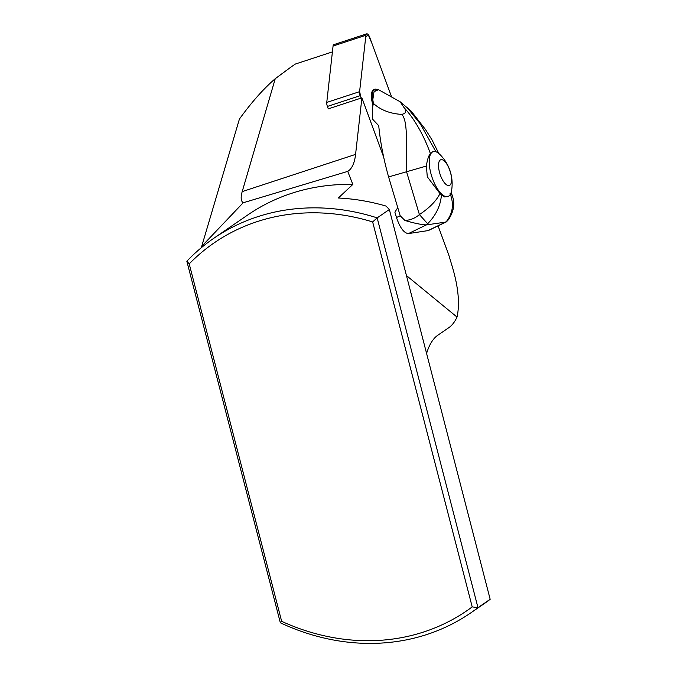 <?xml version="1.0" encoding="UTF-8"?>
<svg xmlns="http://www.w3.org/2000/svg" width="677" height="677" viewBox="0 0 677 677"><rect width="100%" height="100%" fill="white"/><g stroke="black" fill="none" stroke-linecap="round" stroke-linejoin="round"><path stroke-width="1.02" d="M327.406 106.433A4.68 1.803 -108.2 0 1 326.754 102.43L359.597 91.657L365.673 37.387L368.136 34.552L371.775 42.981L391.619 97.006L369.71 37.337A4.68 1.803 71.8 0 0 366.672 33.85A4.68 1.803 71.8 0 0 365.91 35.263L359.597 91.657A4.68 1.803 71.8 0 0 360.249 95.652L327.406 106.433L328.294 108.87L361.899 97.835L383.647 157.056M361.899 97.835L355.577 154.39A58.992 22.739 71.8 0 1 347.733 171.383L352.827 184.44A227.133 196.499 -124.5 0 0 247.765 214.956L213.619 238.406A227.133 196.499 55.5 0 1 377.165 217.876L372.655 221.938L472.207 606.905A223.148 193.055 55.5 0 1 281.657 621.334L189.213 263.878A223.148 193.055 55.5 0 1 372.655 221.938M472.207 606.905L477.97 607.65L377.165 217.876L389.36 209.498L385.966 206.045A227.133 196.499 55.5 0 0 338.305 198.014L352.827 184.44M426.595 353.462A61.945 28.637 81.4 0 1 437.85 335.208L448.826 327.668A58.992 27.275 81.4 0 0 457.026 317.064L406.445 275.564M457.026 317.064C459.869 304.278 458.439 287.987 452.735 268.185L448.758 254.933L438.087 225.873M396.485 217.537C399.997 227.81 403.983 233.159 408.434 233.582L426.341 224.908C421.263 224.688 414.138 223.207 404.956 220.474L400.192 215.751L397.763 207.627L394.886 212.189L396.485 217.537L400.192 215.751M451 192.894L452.388 196.034C455.096 203.692 453.776 211.579 448.428 219.686L446.414 221.853L428.338 230.561L408.434 233.582M447.92 196.508A23.602 9.097 71.8 0 0 451.627 190.322A41.297 41.297 0 0 0 439.855 154.449A23.602 9.097 71.8 0 0 433.204 151.665A23.602 9.097 71.8 0 0 431.444 175.419A23.602 9.097 71.8 0 0 447.92 196.508L444.493 196.931L441.446 194.841C440.592 205.656 435.988 215.286 427.644 223.74L419.401 214.575C429.396 207.966 436.259 200.967 439.999 193.588L427.289 176.782L426.383 166.043L388.598 176.934C383.597 159.154 380.313 142.06 378.722 125.66L372.562 119.16L372.545 101.372L374.034 91.725A12.981 5.001 -108.2 0 1 375.253 90.726L377.648 89.939M377.707 89.923A15.207 5.865 71.8 0 0 374.745 89.229A15.207 5.865 71.8 0 0 372.79 101.288M389.36 209.498L490.165 599.28L477.97 607.65A227.133 196.499 55.5 0 1 470.82 612.846A227.133 196.499 55.5 0 1 280.346 622.789L281.657 621.334M280.346 622.789L186.835 261.212L189.213 263.878M186.835 261.212A227.133 196.499 55.5 0 1 213.619 238.406M295.392 64.036L291.601 66.591L295.392 64.036L332.407 51.892M291.601 66.591L275.243 78.701L242.205 191.599L355.577 154.39M275.243 78.701C263.522 88.763 251.582 102.219 239.413 119.067L201.704 246.352L201.924 247.207M201.704 246.352L243.153 202.787L347.733 171.383M243.153 202.787C240.877 201.01 240.563 197.278 242.205 191.599M490.165 599.28L488.092 600.939A227.133 196.499 55.5 0 1 485.451 602.792L470.82 612.846M397.763 207.627L388.598 176.934M432.248 151.978L430.352 153.459C426.188 141.942 421.111 131.499 415.128 122.114C411.853 116.918 408.138 112.052 403.974 107.516L400.124 101.762L378.519 89.686L374.034 91.725M400.124 101.762L411.235 111.172L425.562 129.62L432.112 140.063L438.823 153.51M372.164 109.192L373.408 103.412C380.609 110.004 390.011 113.66 401.605 114.388C406.065 113.575 406.852 111.282 403.974 107.516M404.956 220.474C410.457 220.135 415.272 218.172 419.401 214.575L406.496 171.526C405.54 158.553 409.196 120.303 401.605 114.388M430.352 153.459C428.516 155.93 427.187 160.119 426.383 166.043M435.92 151.766L420.383 124.009L406.809 107.11M372.858 99.968L373.408 103.412M426.493 224.891L445.635 222.098L446.82 220.947C452.938 212.815 454.022 203.692 450.07 193.588M427.644 223.74L426.341 224.908M446.414 221.853L445.804 222.064M439.999 193.588L441.446 194.841M448.479 219.627A11.797 7.032 -141.6 0 1 446.82 220.947M450.281 171.848A13.565 5.23 -108.2 0 1 448.927 185.591A13.565 5.23 -108.2 0 1 439.796 173.38A13.565 5.23 -108.2 0 1 441.15 159.645A13.565 5.23 -108.2 0 1 450.281 171.848M326.754 102.43L333.067 46.036A4.68 1.803 -108.2 0 1 333.829 44.631L366.672 33.85M360.249 95.652L361.137 98.089L359.605 91.64M374.745 89.229L373.983 89.482A15.207 5.865 71.8 0 0 372.443 103.353M427.576 230.798L445.635 222.098M365.91 35.263L333.067 46.036M452.38 196.025L451.229 192.175M433.204 151.665L432.349 151.944"/></g></svg>
